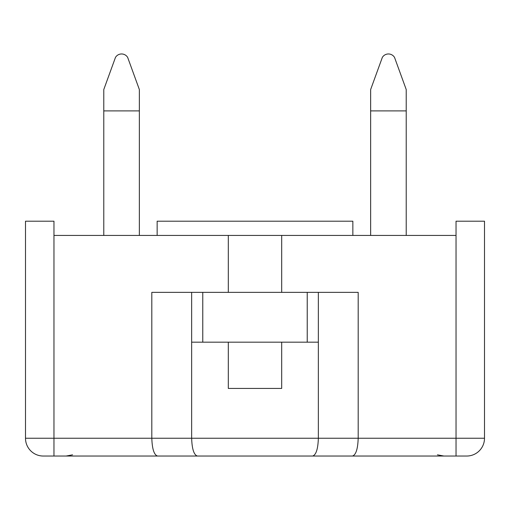 <?xml version="1.0" encoding="UTF-8"?>
<svg xmlns="http://www.w3.org/2000/svg" width="510" height="510" viewBox="0 0 510 510"><rect width="100%" height="100%" fill="white"/><g stroke="black" fill="none" stroke-linecap="round" stroke-linejoin="round"><path stroke-width="0.76" d="M406.221 110.893L370.642 110.893L370.642 89.55L382.341 57.401A7.114 7.114 0 0 1 394.523 57.401L406.221 89.55L406.221 235.429M139.357 110.893L103.779 110.893L103.779 89.55L115.477 57.401A7.114 7.114 0 0 1 127.659 57.401L139.357 89.55L139.357 235.429M352.85 235.429L352.85 221.2L157.15 221.2L157.15 235.429M370.642 110.893L370.642 235.429M103.779 110.893L103.779 235.429M228.314 235.429L456.036 235.429L456.036 221.2L484.5 221.2L484.5 438.243A17.793 17.793 0 0 1 466.707 456.036L43.293 456.036A17.793 17.793 0 0 1 25.5 438.243L25.5 221.2L53.964 221.2L53.964 235.429L228.314 235.429L228.314 292.358M25.5 438.243L151.814 438.243L151.814 292.358L191.645 292.358L191.645 438.243C192.009 448.972 193.908 454.901 197.351 456.036M191.645 292.358L318.355 292.358L318.355 438.243C317.991 448.972 316.092 454.901 312.649 456.036M228.314 342.172L228.314 388.429L281.686 388.429L281.686 342.172M318.355 292.358L358.186 292.358L358.186 438.243C357.822 448.972 355.923 454.901 352.48 456.036M281.686 292.358L281.686 235.429M66.128 456.036L82.429 456.036L66.128 456.036L72.573 454.824M160.707 456.036L349.293 456.036L160.707 456.036M427.571 456.036L443.872 456.036L427.571 456.036M191.645 342.172L318.355 342.172M456.036 235.429L456.036 438.243L151.814 438.243C152.178 448.972 154.077 454.901 157.52 456.036M53.964 456.036L53.964 235.429M456.036 456.036L456.036 438.243L484.5 438.243M307.23 342.172L307.23 292.358M202.77 342.172L202.77 292.358M443.872 456.036L437.427 454.824"/></g></svg>
